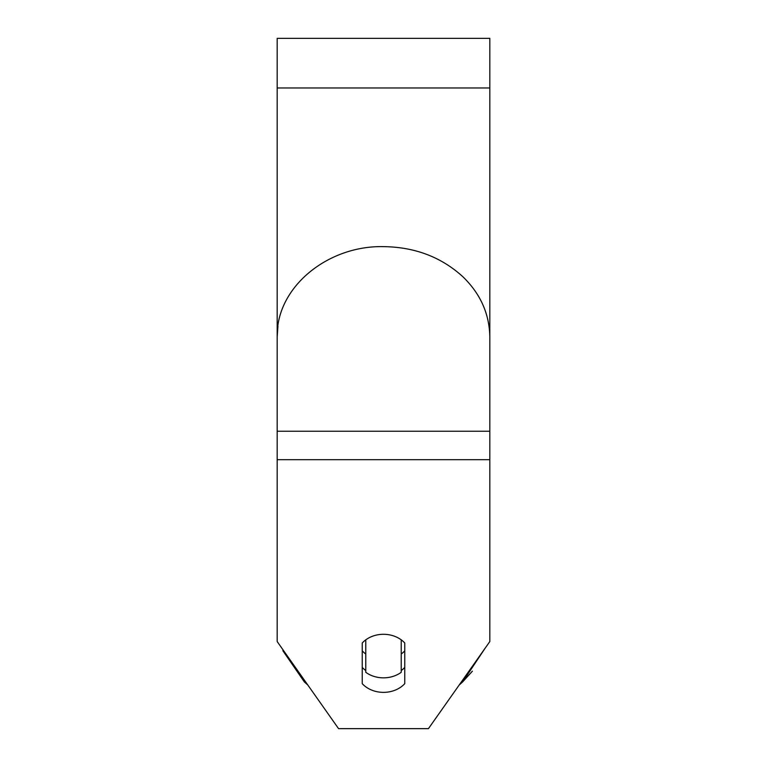 <?xml version="1.0" encoding="UTF-8"?>
<svg xmlns="http://www.w3.org/2000/svg" width="767" height="767" viewBox="0 0 767 767"><rect width="100%" height="100%" fill="white"/><g stroke="black" fill="none" stroke-linecap="round" stroke-linejoin="round"><path stroke-width="1.15" d="M383.5 677.846A26.577 21.773 0 0 1 365.782 672.304L365.782 639.841A26.577 21.773 0 0 1 383.5 634.299A26.577 21.773 0 0 1 401.218 639.841L401.218 672.304A26.577 21.773 0 0 1 383.5 677.846M365.782 654.011A26.577 21.773 0 0 1 362.235 650.838M404.765 650.838A26.577 21.773 0 0 1 401.218 654.011M489.816 459.692L489.816 38.35L277.184 38.35L277.184 641.557L338.563 728.65L428.437 728.65L489.816 641.557L489.816 459.692L277.184 459.692M404.765 643.005L404.765 683.656A26.577 21.773 0 0 1 383.5 692.361A26.577 21.773 0 0 1 362.235 683.656L362.235 643.005A26.577 21.773 0 0 1 404.765 643.005M401.218 670.559A26.577 21.773 180 0 0 404.765 667.386M362.235 667.386A26.577 21.773 180 0 0 365.782 670.559M489.816 336.905A106.316 87.093 0 0 1 489.816 336.934A106.316 87.093 0 0 1 489.816 336.962L489.816 336.934C489.394 313.713 480.353 293.588 462.683 276.571C441.14 257.003 414.746 247.022 383.5 246.638C327.806 245.354 276.043 287.203 277.184 336.934L277.932 326.196M489.816 87.965L277.184 87.965M489.816 431.236L277.184 431.236M281.94 648.316L307.826 685.036L304.317 681.873L282.86 650.713M461.782 682.716L459.174 685.036L462.683 681.873L485.06 648.316M472.376 671.183L462.693 681.863"/></g></svg>
